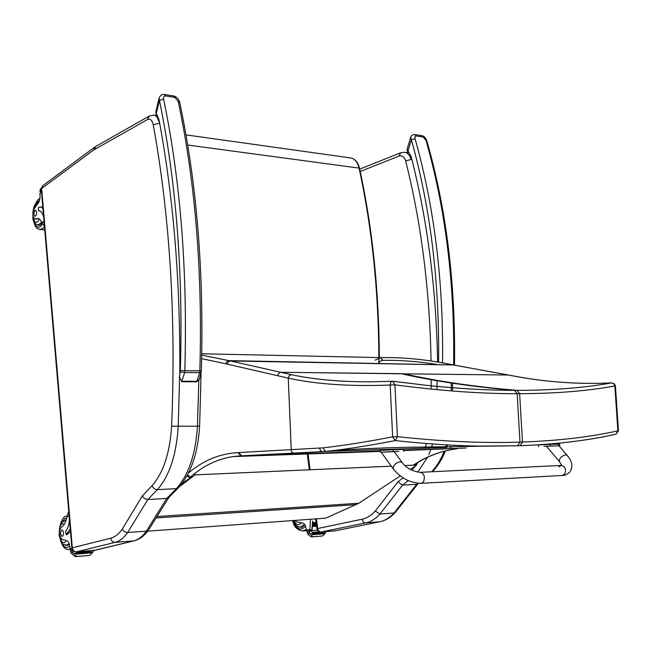 <?xml version="1.0" encoding="UTF-8"?>
<svg xmlns="http://www.w3.org/2000/svg" width="651" height="651" viewBox="0 0 651 651"><rect width="100%" height="100%" fill="white"/><g stroke="black" fill="none" stroke-linecap="round" stroke-linejoin="round"><path stroke-width="0.98" d="M553.301 443.689L550.591 443.925M615.773 434.225C588.195 440.499 556.304 444.332 520.084 445.732L522.468 442.029C558.688 440.719 590.49 436.976 617.864 430.816L616.033 434.152M614.861 385.97C587.495 390.982 555.751 393.554 519.636 393.7L517.081 390.364C553.041 390.299 584.582 387.809 611.688 382.902L613.763 383.732L614.861 385.97L617.864 430.816L618.442 430.816L615.439 386.019L614.861 385.97M615.439 386.035L614.365 383.805L611.688 382.902C580.773 384.342 550.176 382.422 519.889 377.149L451.867 364.674C426.747 359.507 403.067 357.163 380.811 357.635L375.082 360.133M496.746 374.886L404.1 373.829L508.48 375.025L520.035 377.157M354.193 449.223L385.335 447.937M446.96 447.432L326.387 451.387L335.534 450.305C353.867 447.986 373.788 444.747 395.271 440.581L392.634 436.837C367.286 441.769 344.208 445.439 323.409 447.839L238.128 452.6C219.794 453.601 203.25 460.395 188.505 473M517.594 445.813L519.978 442.11C483.522 443.339 442.664 441.524 397.395 436.658L395.271 440.581C424.753 443.762 452.478 445.601 478.444 446.09L520.084 445.732M319.6 448.157L320.447 450.622L322.318 451.704L293.764 453.145L292.323 452.575L291.306 451.167L288.255 378.133C316.378 384.285 350.36 386.588 390.193 385.026C390.331 382.65 391.17 381.396 392.708 381.266L394.929 384.822C440.068 390.803 480.812 393.765 517.154 393.7L519.636 393.7L522.468 442.029L519.978 442.11L517.154 393.7L514.591 390.364C487.648 390.331 458.247 388.655 426.389 385.319L393.383 381.348M392.366 381.274L368.824 381.828C339.391 381.82 313.57 379.443 291.355 374.691L228.957 360.621L201.745 355.137M401.008 373.666L296.042 372.462L404.1 373.829C436.797 381.234 474.457 386.751 517.081 390.364L514.591 390.364C471.999 386.735 434.363 381.217 401.683 373.796L403.417 373.698M192.444 476.882L190.531 476.963L187.447 475.043M189.799 477.248L190.531 476.963C203.226 465.823 217.353 459.036 232.912 456.587L240.976 455.846L380.217 450.997L241.594 455.822L326.387 451.387L399.389 449.06M410.244 469.33L416.738 465.034L416.534 464.391L414.329 464.488M147.712 531.167L325.752 518.147L358.823 503.264L400.251 475.93M181.556 484.165L191.215 476.931M194.958 474.131L195.137 474.864L179.692 486.411M195.137 474.864L391.292 466.165M404.963 465.555L416.738 465.034M403.01 477.842L397.924 481.87L402.53 485.133L379.94 514.054L394.018 513.021C389.705 517.773 384.912 520.694 379.639 521.793L365.626 522.883C370.875 521.777 375.643 518.839 379.94 514.054L375.277 511.059C371.33 515.47 366.944 518.188 362.119 519.221L317.704 528.514C318.176 530.76 319.315 531.924 321.114 532.005L365.626 522.883C363.795 522.786 362.623 521.565 362.119 519.221M317.704 528.514L316.923 528.758C317.444 530.964 318.827 532.046 321.065 532.013L334.598 530.915M408.218 480.633L402.53 485.133L416.697 484.336L394.018 513.021L395.23 512.516L417.926 483.831M417.909 483.839L416.697 484.336L418.056 483.286M148.81 529.629L168.959 497.364L166.762 498.422L146.377 531.126C142.52 536.514 138.272 539.777 133.626 540.924L94.208 550.404M148.526 530.093L146.377 531.126L127.694 532.494C125.204 532.445 123.405 531.297 122.298 529.051C118.807 534.056 114.958 537.099 110.76 538.182C111.248 540.883 112.696 542.283 115.113 542.364L133.772 540.916C139.387 539.557 144.27 535.993 148.428 530.207M76.289 551.869L115.113 542.364C119.686 541.217 123.885 537.921 127.694 532.494L147.842 499.488L166.762 498.422L176.413 488.657L178.244 487.981L168.471 497.844M110.76 538.182L72.318 547.825L41.656 188.497L93.541 150.072L147.411 119.589C150.226 118.368 152.171 120.109 153.254 124.813C170.001 217.1 176.12 317.558 171.62 426.169C169.944 452.738 163.442 472.569 152.098 485.679C153.091 488.185 154.857 489.511 157.379 489.633L147.842 499.488C145.319 499.382 143.529 498.129 142.463 495.728L122.298 529.051M72.318 547.825L71.87 548.061L41.273 189.181L41.656 188.497M310.405 519.27L309.9 530.793M311.121 530.695L311.886 529.824L312.578 521.101M321.586 536.082L312.122 536.872L312.39 536.383L309.827 533.397L309.347 531.33L311.91 531.126L312.765 521.06M312.545 525.764L312.48 526.521L316.598 526.195L312.521 526.513L312.545 525.764L316.5 525.455M312.667 524.201L312.635 524.958L316.394 524.665L312.635 524.958L312.667 524.201L316.305 523.925M312.749 522.647L312.724 523.396L316.199 523.135L312.724 523.396L312.749 522.647L316.101 522.395M294.903 520.409L296.498 521.825L301.893 522.908C303.976 523.022 305.376 524.771 306.1 528.156L306.401 530.191L307.679 531.151M325.72 531.639L325.443 532.9L323.319 535.472L322.009 536.009L312.146 536.872M312.122 536.872L310.739 536.717L307.589 533.861L307.085 531.273L309.062 530.858L309.347 531.33M312.472 533.942L323.653 533.014L312.423 533.934M312.35 533.95L312.529 534.707L312.35 533.95M312.122 533.21L311.984 532.445L312.122 533.21L323.376 532.29L323.506 531.818M312.008 532.437L319.446 531.834L311.984 532.445M312.529 534.707L323.791 533.779L323.653 533.014M311.91 531.126L311.626 530.655L309.095 530.858L311.626 530.655M302.219 527.131L301.755 526.993M298.296 526.683L301.348 527.375L304.871 524.796M38.328 218.59L35.593 218.931L37.831 218.492L40.004 219.517L44.439 226.304M42.909 208.312L40.427 206.831L38.507 207.523L38.531 210.753L39.174 210.786M43.65 217.011C42.559 213.007 40.932 210.916 38.767 210.753M41.404 187.708L39.923 190.653L40.053 191.858L41.127 191.972M40.769 206.863L42.828 207.368M41.42 190.841L40.053 191.858M35.593 218.931L35.008 219.078C32.558 217.304 32.241 213.886 34.064 208.808L37.856 203.6C39.377 201.859 40.102 199.182 40.028 195.56L39.882 193.485L41.493 191.695M43.999 221.161L40.207 224.847L38.547 225.433L36.855 224.717M36.847 219.037L35.008 219.078M35.064 210.297C33.6 212.885 33.616 214.928 35.121 216.433C37.001 214.366 37.14 212.267 35.528 210.135L35.064 210.297M68.729 511.19L67.11 516.479C65.963 522.069 64.058 525.617 61.381 527.115C58.696 531.078 58.793 535.114 61.682 539.223L66.288 540.566C68.078 540.737 69.258 542.755 69.836 546.62L70.072 548.948L71.293 550.022M93.622 550.461L93.109 551.91L90.391 554.855L88.959 555.466L76.33 556.564L74.841 556.377L71.105 553.138L70.568 550.201L72.399 549.761L72.497 551.177L70.593 551.649M88.626 555.531L76.631 556.491L88.959 555.466M72.497 551.177L73.034 552.666L76.631 556.491M69.429 519.392C69.063 524.877 67.794 528.84 65.605 531.281L66.101 534.683L70.259 529.141M70.446 531.33L67.053 534.609M66.101 534.683L67.191 534.601L66.101 534.683M76.297 553.269L90.782 552.064L76.257 553.252L76.338 554.131L76.232 553.252M75.931 551.869L76.004 552.422L90.546 551.234L90.668 550.697M76.004 552.422L76.118 551.869M76.338 554.131L90.888 552.935L90.782 552.064M66.142 520.247L63.936 521.036M64.994 545.042L67.126 545.53L69.315 544.049M62.39 536.546C64.107 533.869 63.936 531.623 61.886 529.808C60.104 532.412 60.25 534.658 62.333 536.554L62.39 536.546M410.659 157.924L411.18 156.72L410.415 157.322M414.842 134.562L414.882 134.562C412.701 134.594 411.326 135.473 410.74 137.19L411.375 139.794L415.069 138.761L414.956 136.751L415.663 135.904L423.117 136.987L426.014 140.486C445.569 208.865 454.78 283.706 453.657 364.999L229.998 360.963L228.078 362.135L227.321 364.145L288.255 378.133L289.28 375.684L291.355 374.691M437.618 361.972C436.227 288.369 427.406 219.948 411.18 156.72L408.014 150.886L407.949 152.936M426.91 141.08L426.014 140.486M438.595 362.143C439.506 281.614 430.433 207.506 411.375 139.794L408.014 150.886L407.046 149.421L410.659 137.451M158.763 121.346L159.047 119.906L158.592 120.59M199.629 378.89L197.229 381.331L182.223 381.234C180.01 379.346 179.196 377.165 179.782 374.683L179.261 378.141M164.377 94.476L164.41 94.476C162.14 94.086 160.374 95.282 159.104 98.073L159.43 100.376L163.613 99.164C163.181 97.186 163.816 96.112 165.517 95.941L174.793 97.414L178.211 101.466C195.43 182.76 202.64 272.566 199.849 370.875L199.719 372.665L201.208 372.405M163.613 99.164C180.596 181.051 187.667 271.565 184.819 370.688L201.322 370.842L199.328 379.582L196.651 381.82L199.719 372.665L184.689 372.494L184.819 370.688L180.351 370.525L180.254 371.876L184.689 372.494L181.645 381.73L196.651 381.82M180.254 371.876L179.782 374.683C180.473 282.591 173.557 197.66 159.047 119.906L156.338 113.307L156.427 115.406M179.717 102.516L178.211 101.466M180.351 370.525C183.191 271.923 176.218 181.873 159.43 100.376L156.338 113.307L155.776 112.021L159.023 98.399M558.851 466.946L561.097 465.432C565.19 466.328 566.411 469.159 564.751 473.936L562.529 475.442L420.831 483.351M381.185 452.176L394.262 451.696M394.823 451.623L398.77 451.468L394.823 451.623M402.131 462.446C405.833 467.743 411.823 471.039 420.09 472.341C424.053 473.342 425.217 476.459 423.581 481.691L421.425 483.319C410.236 483.066 400.87 478.282 393.318 468.964L393.595 465.896L395.979 463.366L399.633 461.762L402.131 462.446L394.189 451.599L381.177 452.16L393.253 468.883M403.563 451.249L403.465 449.434L393.245 449.784L380.192 450.386L380.282 452.193M420.684 472.309L561.097 465.432C565.19 466.328 566.411 469.159 564.751 473.936L562.529 475.442C564.824 475.539 567.281 474.392 569.902 472.008C573.197 466.775 572.245 461.185 567.037 455.228L565.67 454.789C561.162 456.253 559.071 458.499 559.404 461.535L561.732 465.4M546.474 446.293L558.916 445.756M544.033 446.317L547.515 446.179L544.033 446.317M567.037 455.228L558.9 445.74L546.466 446.277L559.355 461.486M559.722 445.707L559.616 444.063L550.103 444.381L538.369 444.942L538.467 446.578M550.209 446.033L550.103 444.381M378.874 361.687L382.837 360.345C399.991 360.052 417.999 361.411 436.862 364.405M454.121 446.488L449.857 447.335M444.185 448.767L442.623 449.223M382.642 360.353L380.672 357.635L201.777 353.762L380.811 357.635M382.837 360.345L380.859 357.635C403.181 357.171 426.918 359.523 452.079 364.69M453.519 364.975L228.957 360.621L227.468 361.093L226.336 362.412L225.938 363.803L227.321 364.145M453.837 365.056L508.643 375.041M520.361 377.23L519.889 377.149M549.802 443.99L552.487 443.86M467.784 446.285L467.621 446.732M465.986 448.002L403.506 450.175L465.986 448.002L403.53 450.59M413.263 465.188C426.568 456.302 441.199 450.801 457.165 448.71C441.777 450.744 427.626 456.001 414.711 464.472M238.128 452.6L240.756 455.846L241.594 455.822L238.73 452.575M397.395 436.658L394.929 384.822L390.193 385.026L392.634 436.837L397.395 436.658M296.05 372.462L280.483 372.299L278.506 373.544L277.717 375.684M201.664 358.66L225.938 363.803M187.219 475.474L188.562 477.012M323.409 447.839L324.141 450.061L326.029 451.371L335.534 450.305C362.379 448.71 387.044 447.693 409.52 447.245L520.222 445.715C556.255 444.34 588.203 440.483 616.074 434.144L618.442 430.816M380.241 451.412L232.912 456.587L293.959 453.153M156.118 517.936L356.26 504.647M156.997 516.528L358.823 503.264M397.924 481.87L375.277 511.059M426.551 443.51L425.03 448.181M424.558 449.45L424.395 449.857M418.032 462.389L416.567 464.513M415.655 465.75L411.863 470.16M417.755 472.121L427.552 457.303M428.838 454.463L430.881 449.231M431.312 447.969L432.533 443.966M360.215 171.49L398.917 156.126L400.609 152.806L404.523 152.293C407.721 152.773 409.927 155.166 411.147 159.479L405.646 160.887C421.197 222.65 429.668 289.345 431.076 360.955M431.117 363.527L431.125 364.3M431.198 379.443L431.125 389.078M436.984 389.656L437.057 380.526M398.917 156.126C402.115 155.174 404.361 156.769 405.646 160.887M317.672 528.474L316.427 518.831M309.99 469.078L307.98 453.511M451.306 383.016L451.224 390.917M446.415 444.861L445.577 447.481M444.218 451.224C440.971 459.435 436.78 466.279 431.662 471.772M379.639 521.793L334.883 530.89L379.639 521.793M335.338 530.801L321.065 532.013M380.094 521.703L379.712 521.785C385.482 520.605 390.633 517.537 395.157 512.581M95.38 550.193L76.533 551.836C74.198 551.771 72.798 550.445 72.351 547.873M178.716 487.485L178.244 487.981C190.889 473.887 198.01 453.218 199.621 425.974L197.44 426.226C195.666 454.138 188.652 474.945 176.413 488.657L157.379 489.633C169.48 475.8 176.421 454.772 178.211 426.576L179.684 375.155M199.629 425.933L201.069 373.487M198.815 380.469L197.44 426.226L171.62 426.169M134.537 540.729L94.639 550.372L76.492 551.853C73.888 551.861 72.351 550.6 71.87 548.061M41.672 188.432L43.064 185.462L94.525 147.256M93.541 150.072L95.306 146.711M93.931 149.82L95.803 146.426L148.819 116.301M147.411 119.589L149.331 116.008L153.734 115.146C155.849 115.398 157.501 117.09 158.689 120.232M153.254 124.813L159.471 123.161M152.098 485.679L142.463 495.728M309.786 529.995L311.886 529.824M311.959 530.646L317.436 530.207M310.112 530.752L311.333 530.655M309.754 529.418L306.385 530.117M312.39 536.383L310.739 536.717M323.767 533.039L325.443 532.9M310.494 534.121L312.358 533.975M309.339 532.095L307.126 532.551M309.827 533.397L307.589 533.861M312.472 536.806L322.009 536.009M293.162 520.531C296.441 529.401 300.575 531.289 305.571 526.187M302.503 531.029L306.304 529.515M301.421 522.932C298.638 525.927 296.124 525.105 293.886 520.483M304.611 524.421L300.502 527.098M41.265 188.53L40.167 189.368M41.306 189.587L39.923 190.653M41.168 191.939L40.118 191.833M41.542 192.297L39.89 193.559M42.746 223.61L40.354 226.597C37.717 228.167 35.659 226.719 34.186 222.251M35.585 204.251L39.605 200.06M44.463 226.581L42.453 228.753L39.849 229.494M39.255 218.988C34.438 230.356 29.596 209.866 35.919 205.057L36.895 204.609M41.924 222.024L38.043 225.026M71.919 548.394L70.056 548.866M76.265 556.035L74.841 556.377M90.88 552.097L93.109 551.91M73.791 553.488L76.2 553.293M73.034 552.666L71.105 553.138M69.128 515.885L67.11 516.479M66.687 518.391L65.002 518.399L60.787 524.063M61.585 542.478C64.058 547.719 66.768 548.85 69.73 545.863M68.737 549.647L70.218 549.354M66.321 540.566C60.991 550.152 55.783 525.715 62.683 523.697L64.441 524.014M69.128 543.512L66.858 545.147C62.488 543.959 61.975 545.953 59.095 535.041C59.729 520.881 61.723 522.802 64.726 520.776L65.995 520.67M442.558 362.835C443.526 281.663 434.363 206.977 415.069 138.761M416.152 135.88L414.882 134.562L421.832 135.677L423.117 136.987M165.517 95.941L164.41 94.476L173.679 95.957L174.793 97.414M393.342 451.607L393.245 449.784M558.566 445.74L558.46 444.096M185.983 134.879L350.36 157.9C354.64 158.535 357.537 161.936 359.067 168.096L187.7 145.027M350.962 157.981C355.291 159.023 358.148 162.473 359.539 168.349L359.067 168.096C372.299 228.965 378.898 294.049 378.866 363.348M379.33 357.773C378.988 290.574 372.388 227.435 359.539 168.357L359.547 168.389M520.206 377.181C542.088 380.973 564.189 383.032 586.494 383.358M393.245 381.307L426.389 385.319M189.986 477.24L186.804 476.215M400.3 152.928L359.71 169.146M307.207 453.544L309.225 469.111M315.654 518.888L316.923 528.75M405.052 152.375L407.827 152.782M418.577 483.327L417.608 484.075M447.546 444.926L446.724 447.44M445.439 450.907C442.127 459.199 437.789 466.14 432.443 471.731M452.559 383.227L452.478 391.015M41.265 189.099L42.649 185.771M154.197 115.219L156.525 115.561M306.654 530.695L303.35 530.956C297.279 530.288 293.747 526.822 292.747 520.564M293.316 520.523C295.367 525.552 297.971 527.725 301.12 527.041L302.658 526.928M37.457 218.467L37.945 218.508M44.748 229.893L40.256 229.518C37.734 228.835 36.44 228.159 36.358 227.492C35.577 225.889 35.838 228.542 33.616 221.096M34.845 205.285C36.716 201.029 38.401 198.791 39.898 198.588M39.687 225.165L38.336 225.051C35.333 224.408 33.526 222.349 32.932 218.874C32.583 209.76 33.885 204.495 36.83 203.088L38.816 202.241M65.458 520.279L66.02 520.239M70.332 549.517L69.478 549.582C66.614 549.371 65.076 548.891 64.848 548.15C63.961 546.791 64.001 549.005 60.73 541.022M60.071 525.609C62.057 519.018 64.237 515.844 66.622 516.072L67.216 515.958M68.257 545.042L66.858 545.147M454.504 365.162C455.643 284.031 446.44 209.305 426.885 140.998C425.632 137.752 423.988 135.986 421.97 135.701M407.005 149.543L407.892 152.863M158.575 120.533L156.427 115.414M201.322 370.842C204.113 272.948 196.903 183.46 179.692 102.394C178.74 99.017 176.779 96.877 173.793 95.982M155.735 112.184L156.346 115.276M379.33 363.356L379.33 361.378"/></g></svg>
